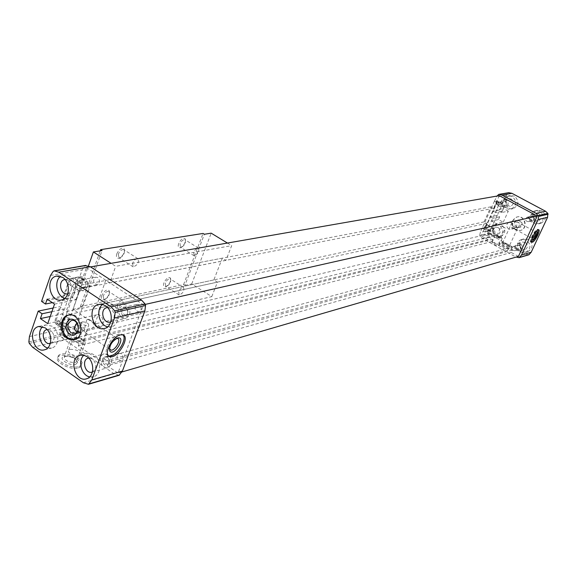 <?xml version="1.0" encoding="UTF-8"?>
<svg xmlns="http://www.w3.org/2000/svg" width="577" height="577" viewBox="0 0 577 577"><rect width="100%" height="100%" fill="white"/><g stroke="black" fill="none" stroke-linecap="round" stroke-linejoin="round"><path stroke-width="0.43" stroke-dasharray="2.88 2.16" d="M83.355 279.932L67.581 324.483L60.809 325.738L59.864 324.909L59.626 323.344L72.341 286.618C73.625 283.567 75.45 281.684 77.816 280.963L83.355 279.932L82.331 279.261L82.576 278.583L87.401 281.756L88.231 284.418L90.221 285.853L75.118 328.234L74.289 327.447L72.204 327.029L63.643 329.258C61.689 333.066 62.604 335.403 66.398 336.268C68.663 334.977 69.016 332.893 67.451 330.022L67.163 329.395L67.898 327.318L66.03 327.75L69.182 318.85L61.955 313.953L63.629 309.2L59.799 306.618L53.178 308.003M63.643 329.258L62.662 328.674C60.39 332.359 61.119 335.223 64.855 337.278C68.62 336.441 69.391 333.809 67.163 329.395M62.662 328.674L60.823 327.419L61.551 326.207L65.165 327.036L66.03 327.75M119.086 375.288L114.138 373.795L64.415 339.651L61.097 335.879L60.643 334.408L61.227 329.229L63.571 322.579L55.94 324.007L54.757 322.305L55.103 320.019L59.799 306.618M50.307 343.459L50.43 343.423C55.219 340.004 55.342 335.641 50.805 330.34L47.047 329.517L61.551 326.207M60.823 327.419C58.313 334.451 60.253 338.468 66.644 339.492C71.079 336.687 71.498 332.633 67.898 327.318M47.689 347.974L51.67 348.032C59.503 346.388 59.929 330.96 52.24 326.229L45.864 324.894L42.705 326.64M508.654 229.011C505.892 226.292 506.101 223.977 509.289 222.051C514.237 223.364 514.857 225.787 511.135 229.329L508.654 229.011M516.624 227.129C513.883 224.446 514.093 222.159 517.244 220.263C522.142 221.554 522.748 223.941 519.069 227.432L516.624 227.129M502.61 242.852C503.627 244.598 505.791 245.701 509.087 246.17L509.065 245.326L507.205 244.013L504.053 242.794L502.61 242.852L511.402 223.761L510.89 225.629L511.309 227.266L512.268 228.16L514.605 228.499C516.703 227.165 517.324 224.987 516.473 221.972L517.129 221.828C519.726 223.652 519.978 225.513 517.879 227.425L517.107 227.901L514.987 227.511L512.066 223.609L511.41 223.753L512.066 223.609M516.588 227.742C513.003 222.506 514.222 219.866 520.245 219.83C523.837 225.088 522.618 227.72 516.588 227.742M515.564 229.949C510.4 224.879 510.811 220.565 516.783 217.002C524.767 214.702 528.33 228.701 520.23 230.526L515.564 229.949M515.888 229.87C510.732 224.806 511.135 220.493 517.115 216.938C525.084 214.637 528.647 228.622 520.548 230.447L515.888 229.87M68.901 314.992L69.233 314.898C81.09 311.284 87.444 336.809 75.342 339.485L74.592 339.651M96.128 326.82C91.909 321.952 92.075 317.963 96.626 314.84C102.85 312.922 106.146 326.149 99.785 327.527L96.128 326.82M77.051 331.898L81.112 331.984L84.098 330.744L86.709 319.809L88.793 319.341L89.63 319.73C95.407 323.921 95.227 327.368 89.074 330.087L86.918 330.426L84.985 329.467L78.631 322.774L76.532 323.257M76.979 323.149L78.631 322.774M511.547 248.384L511.972 248.139C513.739 246.444 500.504 240.162 499.321 242.131C497.648 243.588 508.921 249.358 511.547 248.384M511.179 249.17L511.611 248.925C513.371 247.223 500.144 240.948 498.961 242.917C497.287 244.374 508.553 250.151 511.179 249.17M509.426 247.208L509.765 246.812C507.875 244.626 505.236 243.379 501.846 243.047C502.293 245.023 504.817 246.408 509.426 247.208M514.02 228.542L515.211 229.285L516.934 229.22L517.879 227.425M516.473 221.972L517.129 221.828M515.211 229.285L532.052 238.474L531.886 237.234L532.852 234.832L534.374 232.618L535.708 231.918M532.117 238.164L535.478 232.127M531.525 241.77L531.128 241.763C528.806 241.374 534.706 229.675 537.432 229.285L538.24 229.696M84.098 330.744L85.959 333.282L86.766 333.08L86.918 330.426M75.125 362.507L76.424 361.808L76.791 360.784C74.822 357.25 71.065 355.648 65.518 355.987L64.328 356.658C64.487 360.459 68.086 362.406 75.125 362.507M86.709 319.809L88.793 319.341M109.421 348.558C109.608 344.152 111.823 340.812 116.064 338.54L116.511 338.439M108.346 355.757C101.776 354.054 110.928 335.605 119.129 334.076L121.574 334.04L122.944 334.898M492.304 242.29C495.679 242.758 497.879 243.891 498.903 245.672C495.802 245.586 493.523 244.504 492.051 242.427L492.304 242.29M528.821 254.81L525.517 254.104L515.744 256.953L482.242 238.373L479.747 235.387L480.28 232.322L482.083 228.348L483.973 229.386L481.081 235.741L62.583 335.1L66.348 324.469L63.571 322.579M525.517 254.104L492.491 235.885L482.242 238.373M503.945 206.148C510.991 205.989 502.949 196.209 501.86 203.609L500.612 202.938L503.981 207.258L503.382 207.381L503.966 205.722L504.673 205.7C506.628 204.583 506.779 203.198 505.12 201.546L503.771 201.344L501.86 203.609M492.491 235.885L490.032 232.957L490.565 229.942L497.179 215.452L499.718 216.829L498.456 219.585L503.245 222.188L496.472 223.696L494.085 228.918L493.472 229.062L492.527 230.771L489.967 231.37L501.442 206.213L499.603 203.883L494.446 201.106L496.783 200.731L496.48 203.378L492.881 211.297L495.448 212.689L496.725 209.898L503.497 208.549L502.235 211.312L499.689 209.934L506.375 195.293L508.755 192.682M503.966 205.722L501.442 206.213M503.981 207.258L501.579 212.524L496.725 209.898M503.245 222.188L508.308 211.146L501.579 212.524M492.917 230.281C497.013 236.455 485.142 235.301 489.837 229.985L489.916 230.425C488.474 232.697 489.051 234.024 491.64 234.421L493.075 232.906L492.527 230.771M489.837 229.985L488.604 229.307C486.692 233.454 487.926 235.733 492.304 236.152C495.419 234.399 495.816 232.041 493.472 229.062M489.916 230.425L487.183 231.153L482.264 227.951L494.265 201.51L496.328 201.178L496.025 203.832L486.678 224.395L484.139 227.526L482.264 227.951M497.179 215.452L490.349 216.873L486.772 224.734L484.24 227.865L482.083 228.348M494.085 228.918L490.832 228.196L488.604 229.307M498.102 227.475L495.513 227.129C491.525 230.923 492.188 233.505 497.511 234.882C500.843 232.812 501.038 230.346 498.102 227.475M499.184 225.109L494.9 224.525C487.01 226.162 490.537 239.873 498.225 237.457C503.757 233.995 504.074 229.877 499.184 225.109M501.384 224.612L497.114 224.035C489.246 225.657 492.758 239.318 500.425 236.916C505.935 233.461 506.26 229.365 501.384 224.612M514.936 246.624L513.371 246.444C511.222 248.665 511.655 250.101 514.677 250.75C516.48 249.567 516.566 248.189 514.936 246.624M519.387 245.413L517.843 245.239C515.694 247.439 516.126 248.86 519.134 249.509C520.923 248.334 521.009 246.97 519.387 245.413M519.769 244.936C516.105 244.922 515.362 246.516 517.54 249.718C521.211 249.733 521.947 248.139 519.769 244.936M520.324 243.739L517.504 243.407C513.566 247.439 514.359 250.043 519.863 251.226C523.137 249.069 523.296 246.574 520.324 243.739M525.33 242.39L522.524 242.066C518.622 246.062 519.401 248.644 524.868 249.812C528.121 247.67 528.272 245.196 525.33 242.39M526.433 240.018L521.803 239.469C513.833 241.446 517.973 255.142 525.705 252.373C531.1 248.795 531.345 244.677 526.433 240.018M528.546 239.455L523.93 238.914C515.982 240.883 520.108 254.522 527.818 251.767C533.191 248.204 533.437 244.1 528.546 239.455M528.489 217.45L527.01 217.255C524.717 219.397 525.084 220.861 528.114 221.655C530.039 220.479 530.169 219.08 528.489 217.45M532.867 216.469L531.403 216.281C529.116 218.402 529.484 219.859 532.499 220.638C534.41 219.476 534.533 218.084 532.867 216.469M533.242 215.993C529.535 216.022 528.777 217.637 530.984 220.847C534.699 220.825 535.449 219.21 533.242 215.993M533.812 214.774L531.143 214.428C526.952 218.315 527.623 220.969 533.148 222.397C536.639 220.263 536.862 217.724 533.812 214.774M538.723 213.685L536.083 213.339C531.922 217.197 532.578 219.83 538.067 221.243C541.529 219.123 541.753 216.606 538.723 213.685M539.848 211.276L535.478 210.692C527.299 212.329 530.811 226.314 538.788 223.862C544.537 220.32 544.89 216.123 539.848 211.276M541.926 210.821L537.569 210.244C529.412 211.874 532.91 225.809 540.865 223.357C546.599 219.83 546.953 215.654 541.926 210.821M500.555 202.397L499.199 202.195C496.862 204.222 497.165 205.686 500.108 206.588C502.077 205.455 502.221 204.056 500.555 202.397M511.172 198.921L508.741 198.56C504.514 202.21 505.063 204.842 510.378 206.458C513.919 204.417 514.186 201.907 511.172 198.921M512.275 196.526L508.243 195.913C500.172 197.211 503.072 211.189 510.984 209.083C516.862 205.664 517.288 201.474 512.275 196.526M503.382 207.381L505.257 207.475C508.82 205.412 509.087 202.873 506.051 199.866L502.639 199.837L501.355 200.969L500.612 202.938M514.439 196.137L510.421 195.524C502.372 196.822 505.264 210.742 513.148 208.643C519.011 205.239 519.437 201.07 514.439 196.137M67.581 324.483L66.586 323.798L69.94 314.306L67.148 312.424L63.802 321.916L57.015 323.149L56.063 322.319L55.81 321.108L68.483 284.05C69.759 281.013 71.584 279.131 73.95 278.417L79.503 277.4L76.099 287.072L78.912 288.933L82.331 279.261L79.503 277.4M67.148 312.424L76.099 287.072L74.974 286.322L66.038 311.674L67.148 312.424M71.086 327.693L66.348 324.469L66.586 323.798L63.802 321.916M496.855 202.909L498.91 202.577L498.6 205.224L489.238 225.802L486.699 228.939L484.831 229.365L496.855 202.909L494.265 201.51M499.293 195.661L493.573 208.261L490.912 206.811L484.081 221.878L486.721 223.328L484.153 228.99L484.831 229.365M508.308 211.146L503.497 208.549M502.235 211.312L495.448 212.689M499.689 209.934L492.881 211.297M494.446 201.106L497.114 196.043M506.375 195.293L496.278 197.067M518.42 256.419L511.258 252.459L512.369 250.057L508.683 248.023L507.58 250.418L491.727 241.64L492.823 239.253L489.188 237.241L488.099 239.628L481.081 235.741M516.213 257.061L515.744 256.953M83.391 382.739L114.138 373.795M70.077 349.309C77.058 349.46 80.65 351.4 80.838 355.143C78.429 358.23 65.72 352.835 68.75 350.008L70.077 349.309M78.429 367.967L80.852 366.64C86.557 361.173 62.77 351.054 58.039 356.932C53.134 361.303 70.344 370.643 78.429 367.967M32.716 347.332L64.415 339.651M29.434 336.579L61.227 329.229M51.894 311.688L63.629 309.2M50.213 316.492L61.955 313.953M47.732 323.625L69.182 318.85M54.526 304.122L75.94 299.737L68.663 294.876L66.982 299.665L63.138 297.09L67.884 283.523C69.168 280.472 70.993 278.597 73.366 277.883L79.749 276.722L82.158 269.877L85.115 265.608M47.155 299.146L68.663 294.876M75.94 299.737L79.143 290.7L81.004 290.332L81.754 288.219C85.713 287.887 86.774 285.37 84.92 280.66C81.393 277.818 79.273 278.835 78.544 283.696L81.054 282.954L73.366 277.883M81.754 288.219L82.59 287.332L83.622 287.332C86.42 285.485 86.55 283.083 84.011 280.119L82.021 279.701L80.91 280.263L79.979 281.706L79.77 283.603M90.553 266.906L86.449 267.62L82.576 278.583L79.749 276.722M86.449 267.62L143.449 304.807L118.018 373.095L107.308 365.76L108.793 361.743L103.29 357.978L101.819 361.995L78.292 345.868L79.72 341.873L74.346 338.194L72.918 342.19L62.583 335.1M50.516 275.445L82.158 269.877M41.566 301.396L63.138 297.09M52.327 302.637L66.982 299.665M496.783 200.731L501.94 203.508L499.603 203.883M79.143 290.7C75.565 288.745 74.743 285.997 76.669 282.463L78.544 283.696M87.401 281.756L81.054 282.954M75.118 328.234L67.451 330.022M90.221 285.853L82.59 287.332M487.183 231.153L487.976 230.735L489.967 231.37M493.573 208.261L78.912 288.933M490.565 229.942L480.28 232.322M490.349 216.873L492.909 218.272L491.64 221.056L496.472 223.696M499.718 216.829L492.909 218.272M498.456 219.585L491.64 221.056M487.334 231.413L485.892 231.218C483.692 233.324 484.067 234.76 487.002 235.531C488.856 234.385 488.964 233.014 487.334 231.413M97.701 277.566L95.724 277.155C92.471 280.487 92.998 282.99 97.304 284.677C100.088 282.853 100.218 280.48 97.701 277.566M81.004 290.332L83.766 290.599C88.872 287.209 89.103 282.809 84.451 277.4L80.83 276.628C78.371 277.335 76.986 279.275 76.669 282.463M67.783 293.743C72.781 290.202 72.954 285.752 68.295 280.372L65.028 279.52M64.783 298.323L68.699 298.497C77.029 297.126 77.837 280.905 69.774 276.152L63.722 274.832L60.527 276.361M139.302 304.757L137.131 304.339C133.878 307.866 134.506 310.397 138.999 311.919C141.762 310.029 141.863 307.642 139.302 304.757M125.988 307.743L123.788 307.317C120.521 310.888 121.156 313.455 125.685 315.013C128.469 313.095 128.57 310.671 125.988 307.743M125.721 307.108C120.189 306.928 119.165 309.712 122.649 315.468C128.181 315.662 129.205 312.878 125.721 307.108M126.493 305.017L122.497 304.238C115.241 305.702 118.898 320.56 125.966 318.324C131.044 314.804 131.224 310.368 126.493 305.017M110.791 321.843C115.4 317.992 115.393 313.542 110.762 308.5L107.553 307.577M107.654 326.82L111.512 326.777C119.865 325.046 120.456 309.056 112.313 304.23L105.641 302.911L102.576 304.447M121.148 353.643L118.869 353.232C115.862 356.838 116.576 359.312 121.011 360.639C123.572 358.757 123.622 356.42 121.148 353.643M107.755 357.286L105.454 356.86C102.425 360.517 103.153 363.02 107.618 364.375C110.2 362.471 110.243 360.106 107.755 357.286M107.473 356.701C102.064 356.398 101.069 359.11 104.48 364.837C109.897 365.154 110.899 362.443 107.473 356.701M108.224 354.66L104.04 353.881C97.051 355.62 101.235 370.124 108.007 367.636C112.717 364.145 112.789 359.817 108.224 354.66M92.414 372.035C96.965 368.378 96.958 364.008 92.407 358.916L88.649 358.007M89.709 376.904L93.633 376.745C101.451 374.754 101.667 359.558 93.921 354.768L91.454 353.542L88.901 353.138L86.918 353.434L83.881 355.194M80.369 326.034L78.292 325.616C75.262 329.034 75.883 331.486 80.138 332.972C82.727 331.155 82.799 328.84 80.369 326.034M78.919 366.611L81.343 365.284C87.04 359.832 63.246 349.712 58.522 355.576C53.618 359.933 70.834 369.273 78.919 366.611M75.695 364.375L77.707 362.284C75.327 358.007 70.783 356.074 64.083 356.485C57.332 358.173 69.341 366.366 75.695 364.375M490.912 206.811L74.974 286.322M484.081 221.878L66.038 311.674M486.721 223.328L69.94 314.306M488.099 239.628L72.918 342.19M489.188 237.241L74.346 338.194M492.823 239.253L79.72 341.873M491.727 241.64L78.292 345.868M507.58 250.418L101.819 361.995M508.683 248.023L103.29 357.978M512.369 250.057L108.793 361.743M511.258 252.459L107.308 365.76M121.718 372.021L118.018 373.095M145.346 304.382L143.449 304.807M74.383 337.257C81.371 337.451 84.97 339.391 85.187 343.084C82.792 346.106 70.048 340.69 73.055 337.934L74.383 337.257M75.738 338.18C79.705 338.057 82.36 339.218 83.708 341.663C83.715 345.486 70.481 339.86 75.594 338.216L75.738 338.18M76.611 337.87C79.864 337.776 82.042 338.721 83.146 340.726L82.937 341.281C78.991 341.966 76.626 340.964 75.839 338.266L76.611 337.87M82.338 321.851C86.435 322.002 88.555 323.142 88.707 325.255C84.761 325.882 82.381 324.88 81.573 322.226L82.338 321.851M501.42 225.996L505.308 227.973L501.42 225.996M497.085 235.445L500.959 237.428L497.085 235.445M496.48 235.654L501.247 237.919C498.961 238.005 497.36 237.248 496.451 235.661L496.48 235.654M495.571 235.149C498.946 235.647 501.153 236.772 502.185 238.532C499.098 238.424 496.804 237.342 495.318 235.286L495.571 235.149M184.871 285.399L191.737 283.927L211.795 296.621L94.873 323.964L73.084 309.315L81.797 307.447L80.412 306.524L183.58 284.576L184.871 285.399L204.381 234.255M183.58 284.576L203.068 233.447M178.675 243.537C177.745 246.646 178.322 248.038 180.406 247.721C184.056 245.506 185.686 242.592 185.289 238.979C183.298 237.407 181.091 238.928 178.675 243.537M101.732 295.626C100.845 298.792 101.566 300.177 103.896 299.788C107.877 297.508 109.659 294.486 109.241 290.729C106.918 288.954 104.415 290.584 101.732 295.626M116.821 253.765C115.898 257.082 116.641 258.554 119.05 258.164C123.024 255.863 124.776 252.798 124.293 248.961C121.978 247.115 119.482 248.716 116.821 253.765M163.918 282.809C163.024 285.774 163.587 287.094 165.606 286.776C169.263 284.591 170.915 281.72 170.568 278.164C168.571 276.657 166.356 278.201 163.918 282.809M80.412 306.524L100.218 250.858M211.795 296.621L217.435 282.16L213.858 279.924L222.311 258.157L225.924 260.378L231.673 245.643L115.696 266.322L111.058 263.328M191.737 283.927L211.189 233.166M227.417 243.047L231.673 245.643M225.924 260.378L109.666 283.011L115.696 266.322M94.873 323.964L100.766 307.635L96.878 305.045L105.735 280.444L109.666 283.011M73.084 309.315L88.36 266.163M81.797 307.447L102.057 250.562M217.435 282.16L100.766 307.635M165.296 283.177L165.722 286.416L166.659 286.387C169.624 284.612 170.965 282.283 170.684 279.405L170.078 278.85C168.289 278.778 166.695 280.22 165.296 283.177M178.726 291.753L179.108 294.984C183.118 293.304 184.582 290.772 183.493 287.382C181.726 287.332 180.139 288.788 178.726 291.753M118.328 254.168L118.956 257.768L120.131 257.731C123.355 255.863 124.769 253.382 124.38 250.274L123.622 249.574C121.574 249.452 119.814 250.981 118.328 254.168M132.595 263.278L133.172 266.87C137.715 265.132 139.281 262.384 137.867 258.64C135.847 258.532 134.088 260.083 132.595 263.278M103.233 296.008L103.831 299.42L104.978 299.384C108.209 297.53 109.652 295.085 109.313 292.034L108.577 291.363C106.514 291.27 104.733 292.82 103.233 296.008M117.254 305.255L117.809 308.652C122.324 306.914 123.911 304.216 122.584 300.552C120.543 300.48 118.761 302.045 117.254 305.255M180.06 243.92L180.5 247.331L181.459 247.309C184.416 245.513 185.736 243.155 185.419 240.22L184.791 239.643C183.024 239.549 181.445 240.977 180.06 243.92M193.706 252.387L194.103 255.791C198.135 254.104 199.577 251.529 198.423 248.067C196.678 247.987 195.105 249.43 193.706 252.387M213.858 279.924L96.878 305.045M222.311 258.157L105.735 280.444M66.11 327.52L55.103 320.019M64.711 329.171L57.166 324.022M489.318 230.663L484.24 227.865M494.15 228.78L486.772 224.734M59.986 321.75L56.178 319.16M72.341 286.618L68.483 284.05M62.02 325.745L58.234 323.163M77.816 280.963L73.95 278.417M486.699 228.939L484.139 227.526M489.238 225.802L486.678 224.395M498.6 205.224L496.025 203.832M498.701 202.563L496.112 201.171M508.287 192.963L498.218 194.694M87.834 384.275L118.494 375.266M29.326 343.43L61.097 335.879M28.864 341.916L60.643 334.408M503.923 207.395L496.48 203.378M53.221 271.349L84.826 265.91M501.709 203.486L496.566 200.717M79.056 290.938L67.884 283.523M528.424 254.81L518.694 257.674M490.306 233.793L480.021 236.238M490.032 232.957L479.747 235.387M55.94 324.007L63.6 329.229M50.43 343.423L66.644 339.492M44.566 349.792L51.67 348.032M39.099 326.409L45.864 324.894M517.244 220.263L509.289 222.051M519.069 227.432L517.107 227.901M514.605 228.499L511.135 229.329M69.233 314.898L68.569 315.042M75.342 339.485L74.274 339.745M96.626 314.84L71.714 320.444M99.785 327.527L89.074 330.087M81.112 331.984L74.729 333.513M499.321 242.131L498.961 242.917M511.972 248.139L511.611 248.925M502.819 242.729L501.846 243.047M509.368 245.838L509.765 246.812M517.389 228.593L509.318 246.04M517.086 221.806L535.615 231.86M531.879 238.315L532.044 238.979M535.355 231.867L536.285 231.557M531.128 241.763L531.742 242.095M537.865 229.285L538.637 229.704M74.822 327.195L64.328 356.658M86.766 333.08L76.424 361.808M85.959 333.282L109.378 349.172M89.63 319.73L117.52 338.483M116.064 338.54L117.016 338.209M121.574 334.04L122.764 334.84M492.304 236.152L497.511 234.882M490.832 228.196L495.513 227.129M498.225 237.457L500.425 236.916M494.9 224.525L497.114 224.035M514.677 250.75L519.134 249.509M513.371 246.444L517.843 245.239M519.863 251.226L524.868 249.812M517.504 243.407L522.524 242.066M525.705 252.373L527.818 251.767M521.803 239.469L523.93 238.914M528.114 221.655L532.499 220.638M527.01 217.255L531.403 216.281M533.148 222.397L538.067 221.243M531.143 214.428L536.083 213.339M538.788 223.862L540.865 223.357M535.478 210.692L537.569 210.244M505.257 207.475L510.378 206.458M503.598 199.498L508.741 198.56M510.984 209.083L513.148 208.643M508.243 195.913L510.421 195.524M57.015 323.149L60.809 325.738M496.328 201.178L498.91 202.577M487.002 235.531L491.64 234.421M485.892 231.218L487.976 230.735M83.622 287.332L97.304 284.677M82.021 279.701L95.724 277.155M67.617 293.78L83.766 290.599M64.862 279.542L80.83 276.628M61.624 299.925L68.699 298.497M56.986 276.03L63.722 274.832M125.685 315.013L138.999 311.919M123.788 307.317L137.131 304.339M110.25 322.024L125.966 318.324M106.983 307.649L122.497 304.238M104.625 328.436L111.512 326.777M99.143 304.303L105.641 302.911M107.618 364.375L121.011 360.639M105.454 356.86L118.869 353.232M92.205 372.1L108.007 367.636M88.432 358.05L104.04 353.881M86.709 378.736L93.633 376.745M80.369 355.151L86.918 353.434M66.398 336.268L80.138 332.972M72.204 327.029L78.292 325.616M58.522 355.576L58.039 356.932M81.343 365.284L80.852 366.64M65.518 355.987L64.083 356.485M76.791 360.784L77.707 362.284M80.838 355.143L85.187 343.084M68.75 350.008L73.055 337.934M76.496 337.898L75.594 338.216M83.146 340.726L83.708 341.663M82.937 341.281L88.707 325.255M75.839 338.266L81.573 322.226M500.959 237.428L505.308 227.973M496.941 235.524L501.276 226.076M497.064 235.452L496.451 235.661M500.995 237.306L501.247 237.919M498.903 245.672L502.185 238.532M492.051 242.427L495.318 235.286M500.108 206.588L504.673 205.7M499.199 202.195L503.771 201.344M170.684 279.405L170.568 278.164M166.659 286.387L165.606 286.776M183.493 287.382L170.078 278.85M179.108 294.984L165.722 286.416M124.38 250.274L124.293 248.961M120.131 257.731L119.05 258.164M137.867 258.64L123.622 249.574M133.172 266.87L118.956 257.768M109.313 292.034L109.241 290.729M104.978 299.384L103.896 299.788M122.584 300.552L108.577 291.363M117.809 308.652L103.831 299.42M185.419 240.22L185.289 238.979M181.459 247.309L180.406 247.721M198.423 248.067L184.791 239.643M194.103 255.791L180.5 247.331"/><path stroke-width="0.87" d="M46.953 329.546L46.953 329.546C40.152 330.946 43.636 345.399 50.307 343.459M42.705 326.64C36.56 331.753 39.921 346.135 47.689 347.974M45.129 327.837L38.724 326.495C27.169 328.847 33.336 353.477 44.566 349.792C52.428 348.14 52.846 332.612 45.129 327.837M74.592 339.651L68.281 338.093C60.174 333.08 60.578 316.946 68.901 314.992M67.213 338.353C58.941 333.246 59.582 316.737 68.158 315.136C80.023 311.515 86.384 337.069 74.274 339.745L70.711 339.86L67.213 338.353M69.666 334.198C62.258 329.243 67.228 315.15 74.635 320.228C82.114 325.204 77.044 339.348 69.666 334.198M71.021 332.778C66.73 327.772 66.889 323.675 71.49 320.495C77.801 318.54 81.177 332.114 74.729 333.513L71.021 332.778M77.051 331.898L76.33 331.515C74.411 329.986 74.238 327.628 75.803 324.44L76.979 323.149M535.708 231.918C535.579 234.695 534.36 236.88 532.066 238.474M535.478 232.127L536.379 231.528C538.904 230.85 533.184 241.381 532.138 239.34L532.117 238.164M538.24 229.696C537.685 234.644 535.449 238.669 531.525 241.77M538.204 229.704L538.637 229.704C541.154 230.237 534.107 243.285 531.9 242.181C529.578 241.799 535.485 230.093 538.204 229.704M116.511 338.439L117.52 338.483C121.834 339.435 114.635 351.501 110.633 350.023L109.421 348.558M117.686 337.985C126.767 335.994 113.82 357.3 109.774 351.004C109.147 345.738 111.729 341.418 117.513 338.035L117.686 337.985M122.944 334.898C128.015 339.557 115.14 358.346 108.57 355.829L108.346 355.757M120.319 334.876L122.764 334.84C130.871 336.658 117.311 359.384 109.753 356.636C102.814 355.338 111.967 336.449 120.319 334.876M497.114 196.043L498.694 194.406L508.755 192.682L511.958 193.324L545.575 211.269L547.854 213.396L547.566 217.341L531.165 252.272L528.821 254.81M498.694 194.406L501.947 195.069L536.062 213.36L538.658 216.404L538.081 219.548L521.471 255.092L519.134 257.659L516.213 257.061M90.553 266.906L499.293 195.661L537.259 216.043L518.42 256.419L121.718 372.021M85.115 265.608L90.272 266.725L141.516 300.09L145.072 303.971L145.548 305.507L144.87 310.924L122.418 371.054L119.086 375.288M58.76 272.207L111.036 306.784L114.672 310.808L115.162 312.395L114.491 317.985L91.808 379.947L88.49 384.289L83.391 382.739L32.716 347.332L29.326 343.43L28.864 341.916L29.434 336.579L38.212 311.118L42.092 313.765L40.412 318.612L47.732 323.625L54.526 304.122L47.155 299.146L45.46 304.029L41.566 301.396L50.516 275.445L53.221 271.349L54.382 270.894L58.76 272.207L90.272 266.725M111.036 306.784L141.516 300.09M114.491 317.985L144.87 310.924M91.808 379.947L122.418 371.054M38.212 311.118L53.178 308.003M42.092 313.765L51.894 311.688M40.412 318.612L50.213 316.492M86.983 356.608L83.477 355.107L79.951 355.259C68.108 358.158 75.248 382.998 86.709 378.736C94.556 376.738 94.765 361.433 86.983 356.608M105.418 305.731L102.093 304.331L98.71 304.396C86.406 306.834 92.659 332.28 104.625 328.436C113.005 326.697 113.59 310.592 105.418 305.731M62.684 277.422L56.611 276.094C44.631 277.991 49.932 303.199 61.624 299.925C69.983 298.554 70.783 282.218 62.684 277.422M45.46 304.029L52.327 302.637M511.958 193.324L501.947 195.069M545.575 211.269L536.062 213.36M547.566 217.341L538.081 219.548M531.165 252.272L521.471 255.092M65.028 279.52L64.631 279.585C57.505 280.739 60.65 295.698 67.617 293.78L67.783 293.743M60.527 276.361C53.791 281.215 56.712 296.282 64.783 298.323M107.553 307.577L106.731 307.7C99.41 309.185 103.124 324.281 110.25 322.024L110.791 321.843M102.576 304.447C95.493 309.568 99.056 325.269 107.654 326.82M88.649 358.007L88.18 358.115C81.133 359.875 85.374 374.617 92.205 372.1L92.414 372.035M83.881 355.194C77.441 360.589 81.451 375.54 89.709 376.904M537.259 216.043L145.346 304.382M100.218 250.858L100.643 249.661L203.068 233.447L204.381 234.255L211.189 233.166L227.417 243.047M111.058 263.328L93.395 251.947L102.057 250.562L100.643 249.661M88.36 266.163L93.395 251.947M509.073 192.682L499.018 194.413M54.382 270.894L85.973 265.456M114.672 310.808L145.072 303.971M115.162 312.395L145.548 305.507M89.024 383.878L119.67 374.877M547.854 213.396L538.37 215.531M548.136 214.255L538.658 216.404M529.224 254.558L519.502 257.407M38.724 326.495L39.099 326.409M68.569 315.042L68.158 315.136M532.044 238.979L532.138 239.34M75.803 324.44L74.822 327.195M109.818 349.467L110.633 350.023M109.673 349.251L109.774 351.004M117.016 338.209L117.513 338.035M108.57 355.829L109.753 356.636M119.143 375.274L88.49 384.289M85.504 265.434L53.949 270.858M519.134 257.659L528.857 254.796M56.611 276.094L56.986 276.03M98.71 304.396L99.143 304.303M79.951 355.259L80.369 355.151"/></g></svg>
